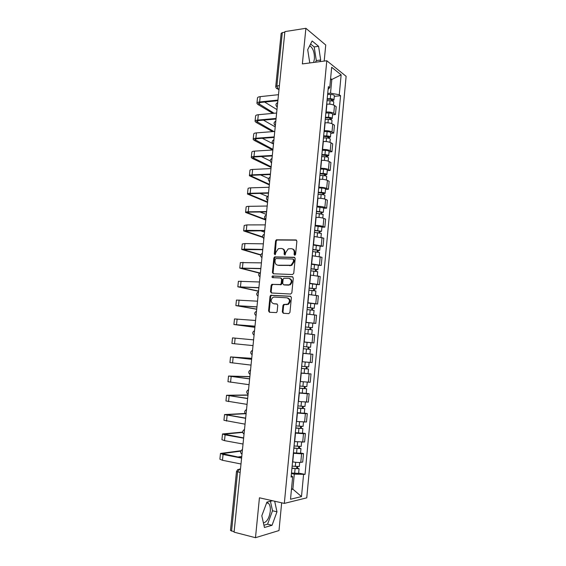 <?xml version="1.0" encoding="UTF-8"?>
<svg xmlns="http://www.w3.org/2000/svg" width="566" height="566" viewBox="0 0 566 566"><rect width="100%" height="100%" fill="white"/><g stroke="black" fill="none" stroke-linecap="round" stroke-linejoin="round"><path stroke-width="0.85" d="M294.752 255.273L295.594 254.417L296.881 241.194L295.919 239.942L276.357 239.807L275.578 240.939L274.277 253.936L275.218 254.75L275.911 252.28L278.352 248.693L281.26 248.453C283.29 248.722 284.295 250.059 284.266 252.457L284.097 254.155L285.066 254.976L285.759 252.493L288.193 248.891L291.179 248.63C293.245 248.906 294.27 250.257 294.242 252.677L294.079 254.382L294.752 255.273M309.652 45.839L310.345 46.164C313.281 48.711 314.632 53.013 314.385 59.076L313.628 62.458M266.777 502.495L268.553 503.337C270.003 504.957 270.583 507.624 270.279 511.339C269.246 518.039 266.961 521.909 263.423 522.949M282.321 311.916L283.269 313.253L288.731 313.635L289.934 312.446L291.391 297.56L290.429 296.237L270.697 295.268L270.032 296.329L268.567 310.96L269.494 312.276L276.505 312.595L277.135 311.555L277.757 305.244L276.816 303.928L273.611 303.723C270.619 302.244 270.378 300.136 272.89 297.391L274.277 297.072L286.927 297.808C289.969 299.237 290.252 301.36 287.776 304.161L283.587 304.529L282.943 305.576L282.321 311.916L282.986 312.036L283.594 313.274M284.323 503.4L259.433 497.797L255.485 537.7L234.083 532.153L284.889 31.611L305.888 28.3L302.364 63.916L326.801 60.746L284.323 503.4L306.758 497.847L346.123 76.311L326.801 60.746M292.544 274.531L293.754 273.321L295.19 258.57L294.228 257.289L274.616 256.9L273.866 258.011L272.416 272.508L273.343 273.781L292.544 274.531M293.294 278.019L291.851 292.834L290.641 294.037L271.425 292.983L270.498 291.688L271.121 285.448L271.807 284.373L280.517 284.514L281.203 283.439L281.613 279.271L280.672 277.984L272.642 277.644C271.85 277.262 271.793 276.71 272.487 275.996L292.332 276.717L293.294 278.019M324.191 61.086L325.74 45.011L305.888 28.3M255.485 537.7L278.996 530.554L281.663 502.799M234.119 531.771L230.475 530.441L236.482 471.506M275.755 86.315L281.153 33.366L282.307 32.616L276.894 85.784L277.927 88.982L278.996 89.683M284.825 32.22L282.307 32.616M325.938 112.04L326.15 112.018C329.341 111.856 331.874 112.309 333.756 113.363L334.499 105.509C332.624 104.42 330.091 103.967 326.9 104.144L326.688 104.165M334.499 105.509L336.204 106.712L335.461 114.544L332.553 114.792M333.756 113.363L335.461 114.544M330.806 133.307L333.714 133.102L334.456 125.235L332.737 124.103C330.855 123.084 328.315 122.645 325.125 122.787L324.912 122.801M324.155 130.711L324.368 130.696C327.558 130.569 330.105 131.008 331.994 131.998L333.714 133.102M329.044 151.907L331.959 151.738L332.702 143.842L330.976 142.788C329.079 141.833 326.532 141.408 323.335 141.514L323.122 141.528M322.365 149.474L322.578 149.459C325.775 149.374 328.322 149.792 330.226 150.719L331.959 151.738M327.275 170.599L330.19 170.472L330.94 162.534L329.2 161.558C327.297 160.673 324.743 160.263 321.538 160.327L321.332 160.334M320.568 168.321L320.773 168.314C323.978 168.265 326.54 168.668 328.45 169.524L330.19 170.472M325.5 189.369L328.421 189.285L329.171 181.311L327.424 180.412C325.5 179.592 322.938 179.196 319.733 179.224L319.528 179.231M318.757 187.254L318.969 187.247C322.174 187.24 324.743 187.629 326.667 188.414L328.421 189.285M323.717 208.224L326.639 208.182L327.389 200.18L325.634 199.352C323.702 198.602 321.134 198.227 317.922 198.213L317.71 198.22M316.946 206.279L317.151 206.272C320.363 206.3 322.938 206.675 324.87 207.397L326.639 208.182M321.92 227.171L324.849 227.171L325.606 219.127L323.83 218.384C321.891 217.705 319.316 217.337 316.104 217.294L315.892 217.294M315.12 225.388L315.333 225.388C318.545 225.452 321.127 225.813 323.073 226.464L324.849 227.171M320.123 246.203L323.052 246.245L323.809 238.166L314.066 236.454M313.288 244.59L323.052 246.245M318.311 265.32L321.24 265.412L322.012 257.297L312.227 255.705M311.449 263.876L321.24 265.412M316.493 284.528L319.429 284.663L320.2 276.512L310.38 275.048M309.595 283.262L319.429 284.663M314.668 303.829L317.604 304.006L318.375 295.813L308.527 294.483M307.734 302.732L317.604 304.006M305.852 322.457L315.771 323.441L316.55 315.212L306.659 314.003M305.866 322.295L315.771 323.441M307.586 342.38L313.932 342.968L314.71 334.697L304.791 333.622L311.3 334.258M303.992 341.949L313.932 342.968M303.348 348.706L306.468 349.017L306.029 353.559L302.916 353.248L312.871 354.274L302.909 353.325M309.015 362.367L302.11 361.709L312.085 362.587L312.871 354.274M301.034 372.973L311.017 373.942L301.02 373.128M300.213 381.534L310.225 382.291L311.017 373.942M306.206 393.313L309.149 393.703L307.267 393.717L299.117 393.023M298.31 401.471L308.364 402.093L309.149 393.703M304.331 413.116L307.281 413.562L305.385 413.661L297.207 413.017M296.4 421.5L306.482 421.988L307.281 413.562M302.449 433.018L305.399 433.506L303.489 433.697L295.289 433.096M294.476 441.629L304.6 441.975L305.399 433.506M300.553 453.012L303.51 453.55L301.586 453.826L293.365 453.281M292.551 461.849L292.764 461.884C296.018 462.443 298.692 462.606 300.779 462.372L302.711 462.061L303.51 453.55M327.714 93.447L330.523 93.157L331.825 79.473L330.601 78.532M330.502 79.629L331.825 79.473L341.142 74.846L339.275 94.755L330.523 93.157M328.103 89.364L329.737 87.652L331.676 67.276L341.142 74.846M291.455 489.484L292.863 489.173L294.292 474.131L305.039 474.372L340.569 95.725L339.275 94.755M303.553 474.655L301.494 496.587L290.521 499.24L292.664 476.749L291.228 475.652M329.737 87.652L328.365 86.633L291.094 477.053L292.664 476.749M319.868 61.644L320.674 60.003L318.587 46.306L312.128 40.978L307.692 49.681L309.786 62.953M272.579 500.754L266.933 502.084L261.803 515.782L264.442 527.477L272.055 525.283L276.972 511.805L274.68 501.228M291.511 488.89L292.863 489.173L301.494 496.587M294.292 474.131L291.433 473.558M334.301 96.361L340.569 95.725M298.657 473.105L305.039 474.372M315.481 62.218L316.295 60.576L314.187 46.928L310.585 43.999M316.295 60.576L320.674 60.003M314.187 46.928L318.587 46.306M263.933 525.213L267.569 524.187L272.508 510.765L270.428 501.264M272.508 510.765L276.972 511.805M267.569 524.187L272.055 525.283M294.928 255.259L294.886 252.875C294.95 250.731 294.101 249.401 292.332 248.891M282.377 248.7C284.139 249.196 284.981 250.519 284.917 252.662L284.946 255.018M296.506 240.161L277.022 240.019L276.236 241.151L275.126 254.785M294.766 257.488L275.274 257.091L274.531 258.202L273.088 272.678L273.534 273.788M293.542 259.9L292.87 259.009L276.024 258.556L275.203 259.398L275.026 261.181C274.984 263.572 275.982 264.916 278.005 265.221L291.044 265.249L293.365 261.704L293.542 259.9L294.186 260.091L293.188 259.101M294.186 260.091L294.009 261.895L291.695 265.433L278.663 265.404M281.019 278.076L282.271 279.434L281.861 283.594L281.182 284.67L272.968 284.415L271.793 285.604L271.171 291.83L271.687 292.997M292.813 276.88L273.484 276.088L272.925 277.658M288.129 285.016L289.523 284.691C292.113 281.896 291.865 279.774 288.78 278.33L283.807 278.253L283.106 279.342L282.696 283.509L283.644 284.804L290.174 284.847C292.728 282.172 292.537 280.057 289.601 278.507M288.78 285.172L284.302 284.96M287.613 297.942C290.627 299.393 290.903 301.508 288.427 304.289L284.245 304.657L283.608 305.704L282.986 312.036M277.191 304.034L274.284 303.85M290.839 296.365L271.369 295.402L270.704 296.464L269.246 311.074L269.84 312.298M327.021 100.727L330.07 100.741C332.221 100.847 333.452 101.264 333.763 102L333.756 102.085M327.162 99.255L330.601 99.269L332.376 99.871L331.527 100.861M327.212 98.71L330.261 98.717C332.412 98.824 333.643 99.248 333.954 99.984L332.292 101.031M327.622 94.444L330.671 94.451C332.822 94.55 334.046 94.975 334.357 95.725L334.35 95.817M331.669 99.404L331.591 100.253L332.313 100.776M274.093 113.264L258.457 103.472L260.473 102.474L277.878 100.698M278.486 94.685L260.19 96.644C258.421 96.864 257.516 97.324 257.473 98.024L256.943 103.139M277.941 100.083L259.638 101.965C257.87 102.177 256.964 102.623 256.922 103.309L257.891 104.441L272.833 113.384M276.972 109.599L264.64 102.05M325.245 119.277L328.301 119.313C330.459 119.426 331.697 119.822 332.016 120.508L332.009 120.586M325.393 117.763L328.839 117.792L330.622 118.372L329.837 118.719L329.766 119.44M325.443 117.254L328.499 117.282C330.65 117.395 331.888 117.799 332.207 118.485L330.53 119.596M325.853 112.967L328.903 112.995C331.06 113.108 332.299 113.511 332.61 114.212L332.603 114.29M329.907 117.933L329.837 118.719L330.572 119.207M323.469 137.92L326.532 137.97C328.69 138.097 329.936 138.472 330.254 139.102L330.247 139.172M323.618 136.349L328.86 136.951L328.075 137.269L327.997 138.097M323.66 135.882L326.724 135.932C328.881 136.052 330.127 136.434 330.445 137.071L328.811 137.722L328.761 138.253M324.077 131.574L327.134 131.623C329.292 131.744 330.53 132.126 330.855 132.777L330.848 132.847M328.146 136.54L328.075 137.269L328.811 137.722M273.887 131.531L256.589 121.457L258.605 120.551L276.017 119.023M276.625 113.03L258.315 114.721C256.54 114.912 255.641 115.33 255.606 115.98L255.068 121.138M276.074 118.457L257.756 120.07C255.988 120.247 255.089 120.657 255.054 121.294L256.03 122.348L272.635 131.63M275.218 126.876L263.423 120.126M272.939 149.36L254.714 139.519L256.723 138.698L274.149 137.432M274.758 131.461L256.426 132.883C254.658 133.045 253.759 133.42 253.731 134.022L253.186 139.215M274.199 136.915L255.874 138.253C254.099 138.401 253.2 138.776 253.172 139.356L254.162 140.34L272.734 149.99M272.883 143.7L262.313 138.295M321.679 156.641L324.75 156.718C326.915 156.846 328.16 157.199 328.485 157.78L328.478 157.85M321.835 155.02L327.091 155.622L326.306 155.898L326.214 156.846M321.877 154.596L324.941 154.667C327.106 154.801 328.351 155.155 328.683 155.742L327.049 156.322L326.985 156.994M322.287 150.273L325.358 150.337C327.516 150.464 328.761 150.832 329.087 151.426L329.079 151.497M326.37 155.24L326.306 155.898L327.049 156.322M319.889 175.453L322.96 175.545C325.125 175.686 326.377 176.019 326.709 176.55L326.709 176.606M320.045 173.783L325.309 174.37L324.53 174.618L324.431 175.679M320.08 173.394L323.151 173.493C325.323 173.628 326.575 173.967 326.907 174.498L325.28 175.014L325.202 175.821M320.498 169.05L323.568 169.142C325.733 169.276 326.985 169.616 327.318 170.161L327.311 170.225M324.587 174.017L324.53 174.618L325.28 175.014M318.085 194.343L321.155 194.463C323.335 194.612 324.587 194.923 324.926 195.397L324.926 195.454M318.248 192.624L323.526 193.211L322.747 193.423L322.634 194.598M318.283 192.284L321.354 192.398C323.526 192.546 324.785 192.857 325.125 193.339L323.497 193.784L323.412 194.732M318.693 187.919L321.771 188.025C323.943 188.174 325.195 188.492 325.535 188.987L325.528 189.037M322.797 192.886L322.747 193.423L323.497 193.784M271.164 166.807L252.832 157.666L254.834 156.931L272.274 155.926M272.876 149.976L254.537 151.122C252.769 151.256 251.87 151.596 251.842 152.148L251.297 157.369M272.317 155.452L253.978 156.513C252.203 156.641 251.311 156.966 251.283 157.504L252.287 158.409L271.1 167.444M270.251 160.949L261.351 156.556M269.388 184.332L250.936 175.892L252.938 175.248L270.385 174.505M270.987 168.576L252.634 169.446C250.865 169.545 249.967 169.85 249.946 170.345L249.401 175.609M270.428 174.08L252.075 174.866C250.299 174.958 249.408 175.248 249.387 175.729L269.331 184.905M268.546 178.538L260.579 174.922M267.598 201.935L249.033 194.195L251.028 193.643L268.489 193.169M269.091 187.261L250.724 187.848C248.955 187.926 248.057 188.181 248.042 188.627L247.491 193.933M268.532 192.787L250.165 193.289C248.389 193.36 247.498 193.607 247.484 194.039L267.548 202.444M267.463 196.459L260.084 193.402M316.274 213.325L323.129 214.387M316.436 211.557L321.729 212.137L320.95 212.314L320.83 213.608M316.472 211.252L323.335 212.271L321.714 212.639L321.608 213.736M316.889 206.873L323.745 207.941M321 211.847L321.714 212.639M265.808 219.608L247.123 212.583L249.111 212.123L266.586 211.917M267.187 206.031L248.807 206.335C247.038 206.378 246.146 206.597 246.132 206.993L245.58 212.335M266.621 211.585L248.241 211.804C246.465 211.84 245.573 212.045 245.566 212.427L265.765 220.054M266.338 214.387L259.971 211.995M314.448 232.4L321.332 233.404M314.625 230.581L319.924 231.147L319.153 231.296L319.019 232.704M314.646 230.32L321.53 231.289L319.917 231.586L319.797 232.824M315.071 225.912L321.948 226.931M319.189 230.886L319.917 231.586M262.596 236.899L245.205 231.055L264.676 230.751M265.27 224.886L246.882 224.907L244.215 225.445L243.656 230.815M264.704 230.468L246.309 230.397L243.649 230.9L262.744 237.345M264.534 232.117L260.445 230.737M312.623 251.559L319.528 252.514M312.8 249.691L318.113 250.25L317.342 250.363L317.201 251.884M312.821 249.465L319.726 250.391L318.113 250.618L317.979 251.997M313.246 245.043L320.137 246.012M317.377 250.016L318.113 250.618M260.742 254.771L243.281 249.613L262.758 249.677M263.346 243.833L244.944 243.564L242.283 243.974L241.724 249.387M262.78 249.436L244.378 249.075L241.717 249.45L260.65 255.075M262.73 249.917L261.846 249.656M310.784 270.81L317.71 271.708M310.967 268.885L316.295 269.444L315.524 269.515L315.368 271.156M310.982 268.709L317.908 269.586L316.295 269.741L316.153 271.263M311.406 264.258L318.325 265.178M315.552 269.239L316.295 269.741M259.631 272.904L241.342 268.249L260.827 268.68M261.414 262.865L240.352 262.589L239.786 268.036M260.848 268.489L239.779 268.093L259.384 273.109M308.937 290.146L315.885 290.995M309.128 288.172L314.47 288.724L313.698 288.759L313.529 290.521M309.142 288.037L316.083 288.865L314.477 288.95L314.321 290.62M309.567 283.566L316.507 284.436M313.72 288.547L314.477 288.95M258.556 291.073L239.397 286.969L258.888 287.776M259.476 281.981L238.406 281.281L237.833 286.771M258.903 287.634L237.826 286.813L258.535 291.264M307.083 309.574L314.052 310.373M307.274 307.55L312.63 308.088L311.866 308.095L311.689 309.977M307.288 307.451L314.25 308.244L312.644 308.244L312.474 310.069M307.713 302.966L314.675 303.765L314.25 308.244M311.88 307.946L312.644 308.244M256.716 309.135L237.444 305.774L256.943 306.963M257.523 301.183L236.446 300.065L235.873 305.598L256.709 309.255M256.95 306.864L235.873 305.619M305.223 329.094L312.213 329.829L311.788 334.315M305.421 327.014L310.791 327.551L310.019 327.516L309.828 329.525M305.421 326.964L312.411 327.707L310.812 327.636L310.621 329.61M312.835 323.207L312.411 327.707M310.026 327.438L310.812 327.636M254.877 327.268L235.484 324.672L254.983 326.235M255.57 320.483L234.487 318.934L233.907 324.502M254.99 326.186L233.907 324.516L254.87 327.332M306.468 349.017L310.359 349.399L309.927 353.927L306.029 353.559M303.984 342.034L307.097 342.331L306.666 346.866L303.553 346.569L308.937 347.1L308.173 347.029L307.968 349.158M306.666 346.866L310.564 347.262L308.965 347.114L308.76 349.236M307.097 342.331L310.989 342.741L310.564 347.262M308.173 347.022L308.965 347.114M253.603 339.869L232.513 337.888L231.933 343.491L234.55 343.76L235.138 338.114M253.016 345.6L234.55 343.76M301.473 368.367L308.498 369.053L308.067 373.595M301.466 368.409L308.498 369.053M306.298 366.74L306.1 368.848M301.671 366.259L308.703 366.902L309.128 362.374M307.097 366.81L306.906 368.82M251.721 358.384L232.117 357.082L251.629 359.304M251.622 359.339L230.532 356.927L251.729 358.328M251.035 365.105L229.945 362.558L230.532 356.941M299.584 388.12L306.63 388.8L306.199 393.37L299.138 392.79M299.577 388.212L306.63 388.8M304.416 386.55L304.225 388.623M299.782 386.047L306.836 386.642L307.253 382.206M305.215 386.613L305.039 388.488M249.854 376.737L230.129 376.206L249.648 378.817M249.634 378.909L228.544 376.05L249.868 376.616M249.047 384.696L227.957 381.71L228.537 376.079M297.695 407.966L304.756 408.645L304.324 413.215M297.681 408.1L304.756 408.645M297.242 412.706L304.317 413.237M302.527 406.459L302.336 408.496M297.886 405.928L304.961 406.459M303.334 406.515L303.164 408.256M247.986 395.174L228.133 395.422L247.653 398.422M247.639 398.563L226.541 395.266L248.007 394.983M247.052 404.379L225.954 400.947L226.541 395.309M295.792 427.903L302.867 428.582L302.435 433.167M295.77 428.087L302.867 428.582M295.332 432.714L302.428 433.195M300.631 426.46L300.44 428.462M295.983 425.901L303.079 426.375M301.437 426.509L301.282 428.108M245.425 413.718L226.131 414.722L245.658 418.125M245.637 418.316L224.532 414.574L245.198 413.477M245.043 424.16L223.938 420.276L224.532 414.623M293.874 447.939L297.419 448.428L299.329 448.435L298.572 448.166L299.393 448.06L300.971 448.612L300.539 453.21M293.853 448.166L300.971 448.612M293.414 452.814L300.532 453.246M298.728 446.56L298.537 448.52M294.065 445.973L301.183 446.39M299.534 446.595L299.393 448.06M242.694 432.417L224.115 434.115L243.649 437.914M243.621 438.162L225.098 434.865L222.516 433.959L242.658 432.091M243.026 444.027L224.504 440.638L221.922 439.697L222.509 434.03M243.663 437.787L243.189 437.829M291.957 468.068L295.509 468.584L297.419 468.556L296.669 468.252L297.49 468.11L299.067 468.74L298.629 473.353M291.929 468.344L299.067 468.74M291.483 473.013L298.629 473.395M296.81 466.752L296.626 468.676M292.141 466.136L299.28 466.497M297.617 466.78L297.49 468.11M240.776 451.152L222.091 453.592L241.625 457.795M241.597 458.099L223.068 454.484L220.492 453.444L240.982 450.734M241.003 463.993L222.466 460.285L219.891 459.203L220.478 453.529M241.76 456.493L237.685 457.031M240.5 468.945L239.291 469.136L237.579 471.952L231.558 531.106M240.451 469.377L237.791 469.539L236.489 471.471L240.14 472.483M279.08 88.855L277.878 88.989L276.392 88.254M302.69 442.202L303.489 433.697M304.586 422.123L305.385 413.661M306.475 402.143L307.267 393.717M308.35 382.255L309.142 373.864M310.225 362.459L311.01 354.111M312.085 342.755L312.871 334.449M313.939 323.144L314.717 314.88M315.778 303.631L316.557 295.402M317.618 284.203L318.389 276.01M319.443 264.867L320.215 256.716M321.262 245.623L322.026 237.508M323.073 226.464L323.83 218.384M324.87 207.397L325.634 199.352M326.667 188.414L327.424 180.412M328.45 169.524L329.2 161.558M330.226 150.719L330.976 142.788M331.994 131.998L332.737 124.103M300.779 462.372L301.586 453.826M292.764 461.884L293.577 453.316M294.688 441.664L295.502 433.132M296.612 421.536L297.419 413.046M298.523 401.499L299.329 393.052M300.426 381.562L301.225 373.157M302.322 361.716L303.121 353.347M304.204 341.963L304.996 333.636M306.079 322.309L306.871 314.017M307.946 302.739L308.732 294.49M309.807 283.269L310.593 275.055M311.654 263.883L312.439 255.712M313.5 244.59L314.272 236.454M315.333 225.388L316.104 217.294M317.151 206.272L317.922 198.213M318.969 187.247L319.733 179.224M320.773 168.314L321.538 160.327M322.578 149.459L323.335 141.514M324.368 130.696L325.125 122.787M326.15 112.018L326.9 104.144M277.687 102.545L277.333 106.075M277.234 107.059L276.604 106.493M275.359 125.489C273.505 123.834 273.654 122.376 275.805 121.11L275.444 124.654M273.916 139.76L273.548 143.318M272.013 158.494L271.645 162.074M270.102 177.314L269.734 180.908M268.178 196.218L267.817 199.833M266.253 215.214L265.886 218.844M264.315 234.296L263.947 237.939M262.369 253.469L262.001 257.127M260.417 272.727L260.042 276.406M258.45 292.077L258.075 295.777M256.476 311.519L256.101 315.234M254.495 331.053L254.113 334.782M252.5 350.672L252.125 354.422M250.505 370.39L250.122 374.154M248.488 390.2L248.106 393.986M246.472 410.102L246.083 413.909M244.441 430.103L244.052 433.924M242.404 450.196L242.015 454.031M275.352 125.595L274.751 125.051M271.56 162.916L271.015 162.435M269.657 181.707L269.14 181.254M267.739 200.583L267.265 200.166M265.815 219.544L265.376 219.169M263.876 238.597L263.487 238.265M254.375 330.785C252.309 332.136 252.21 333.593 254.077 335.164L253.964 335.107M252.316 350.396C250.306 351.776 250.236 353.234 252.089 354.769L252.047 354.755M250.087 374.473C248.248 372.959 248.304 371.501 250.257 370.093L250.547 369.931M248.078 394.269C246.245 392.783 246.288 391.318 248.191 389.882L248.545 389.684M246.061 414.163C244.243 412.692 244.264 411.227 246.125 409.77L246.528 409.536M244.031 434.15C242.227 432.7 242.227 431.228 244.045 429.743L244.505 429.474M241.993 454.236C240.196 452.8 240.189 451.328 241.965 449.814L242.467 449.51M279.42 85.494L275.748 86.393C275.741 87.815 276.456 88.685 277.878 88.989L278.988 89.725M294.886 252.875L294.242 252.677M284.755 254.353L284.097 254.155M284.917 252.662L284.266 252.457M274.942 254.134L274.277 253.936M276.236 241.151L275.578 240.939M277.404 239.942L276.746 239.729M296.464 240.125L295.919 239.942M294.723 254.587L294.079 254.382M273.088 272.678L272.416 272.508M274.531 258.202L273.866 258.011M275.706 256.999L275.041 256.808M294.695 257.431L294.228 257.289M290.167 265.772L289.516 265.588M294.009 261.895L293.365 261.704M271.171 291.83L270.498 291.688M271.793 285.604L271.121 285.448M272.968 284.415L272.296 284.266M280.679 284.79L280.014 284.634M281.861 283.594L281.203 283.439M282.271 279.434L281.613 279.271M273.484 276.088L272.812 275.925M292.707 276.816L292.332 276.717M283.608 305.704L282.943 305.576M284.804 304.522L284.139 304.395M286.927 304.657L286.269 304.529M269.246 311.074L268.567 310.96M270.704 296.464L270.032 296.329M271.878 295.289L271.206 295.148M330.07 100.741L329.745 104.151M330.671 94.451L330.261 98.717M259.638 101.965L260.19 96.644M259.171 104.307L259.341 102.694M328.301 119.313L327.969 122.815M328.903 112.995L328.499 117.282M326.532 137.97L326.186 141.564M327.134 131.623L326.724 135.932M257.756 120.07L258.315 114.721M257.318 122.242L257.466 120.742M255.874 138.253L256.426 132.883M255.443 140.248L255.591 138.868M324.75 156.718L324.396 160.397M325.358 150.337L324.941 154.667M322.96 175.545L322.599 179.316M323.568 169.142L323.151 173.493M321.155 194.463L320.795 198.326M321.771 188.025L321.354 192.398M253.978 156.513L254.537 151.122M253.568 158.331L253.702 157.079M252.075 174.866L252.634 169.446M251.686 176.5L251.799 175.368M250.165 193.289L250.724 187.848M249.79 194.754L249.896 193.742M319.351 213.474L318.976 217.429M319.967 207.007L319.549 211.394M248.241 211.804L248.807 206.335M247.887 213.078L247.979 212.193M317.533 232.562L317.151 236.609M318.156 226.067L317.738 230.482M246.309 230.397L246.882 224.907M245.977 231.494L246.054 230.73M315.715 251.75L315.319 255.889M316.33 245.22L315.913 249.656M244.378 249.075L244.944 243.564M244.059 249.988L244.123 249.351M313.882 271.022L313.479 275.253M314.505 264.464L314.08 268.914M242.425 267.845L243.005 262.299M242.128 268.567L242.184 268.058M312.043 290.379L311.625 294.716M312.665 283.792L312.241 288.264M240.472 286.693L241.052 281.125M240.196 287.231L240.232 286.849M310.189 309.835L309.772 314.264M310.819 303.213L310.394 307.713M238.505 305.626L239.085 300.037M308.329 329.377L307.904 333.905M308.965 322.726L308.534 327.247M236.531 324.651L237.119 319.033M304.586 368.742L304.154 373.305M305.23 362.028L304.791 366.591M232.562 362.962L233.15 357.288M302.704 388.566L302.265 393.151M303.341 381.887L302.909 386.401M230.56 382.248L231.154 376.546M300.808 408.482L300.369 413.088M301.445 401.846L301.02 406.303M228.551 401.619L229.145 395.896M228.94 395.698L228.975 395.323M298.905 428.49L298.466 433.124M299.534 421.903L299.117 426.304M226.534 421.083L227.129 415.338M226.931 415.076L226.98 414.56M296.994 448.597L296.556 453.246M297.617 442.053L297.207 446.397M224.504 440.638L225.098 434.865M224.907 434.539L224.978 433.889M295.077 468.797L294.631 473.473M295.693 462.309L295.282 466.589M222.466 460.285L223.068 454.484M222.877 454.095L222.962 453.302M310.345 46.164L309.418 46.292M268.553 503.337L266.628 502.898M277.665 102.566C275.543 103.847 275.401 105.311 277.241 106.953M273.916 139.738C271.758 141.005 271.609 142.462 273.47 144.104M272.013 158.452C269.855 159.718 269.706 161.169 271.574 162.81M270.109 177.25C267.944 178.509 267.796 179.96 269.664 181.601M268.192 196.133C266.02 197.393 265.871 198.843 267.746 200.477M266.268 215.101C264.089 216.368 263.947 217.818 265.822 219.445M264.329 234.154C262.15 235.421 262.001 236.871 263.89 238.505M262.391 253.292C260.204 254.566 260.056 256.023 261.945 257.657M260.438 272.522C258.245 273.803 258.096 275.26 259.992 276.894M258.464 291.844C256.278 293.131 256.136 294.589 258.032 296.223M256.419 311.272C254.297 312.588 254.176 314.045 256.058 315.644M277.022 240.019L276.357 239.807M275.274 257.091L274.616 256.9M291.695 265.433L291.044 265.249M272.479 284.528L271.807 284.373M281.182 284.67L280.517 284.514M273.152 276.158L272.487 275.996M290.174 284.847L289.523 284.691M284.245 304.657L283.587 304.529M288.427 304.289L287.776 304.161M271.369 295.402L270.697 295.268M333.763 102L333.48 104.972M334.357 95.725L333.954 99.984M332.016 120.508L331.718 123.6M332.61 114.212L332.207 118.485M330.254 139.102L329.95 142.321M330.855 132.777L330.445 137.071M328.485 157.78L328.174 161.119M329.087 151.426L328.683 155.742M326.709 176.55L326.384 180.009M327.318 170.161L326.907 174.498M324.926 195.397L324.587 198.984M325.535 188.987L325.125 193.339M323.136 214.337L322.783 218.052M323.745 207.892L323.335 212.271M321.339 233.362L320.972 237.204M321.948 226.888L321.53 231.289M319.528 252.478L319.153 256.44M320.144 245.977L319.726 250.391M317.71 271.68L317.321 275.776M318.333 265.15L317.908 269.586M315.885 290.974L315.488 295.197M316.507 284.408L316.083 288.865M314.052 310.359L313.642 314.71M305.371 402.129L304.961 406.48M303.475 422.151L303.072 426.403M301.572 442.265L301.176 446.425M299.662 462.472L299.272 466.54"/></g></svg>
